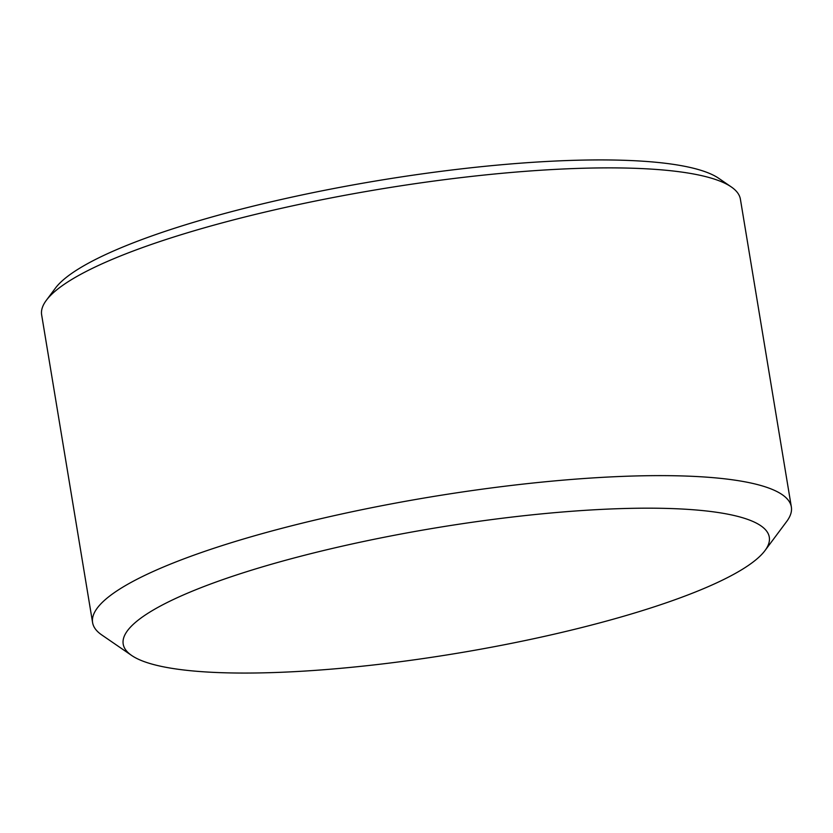 <?xml version="1.0" encoding="UTF-8"?>
<svg xmlns="http://www.w3.org/2000/svg" width="833" height="833" viewBox="0 0 833 833"><rect width="100%" height="100%" fill="white"/><g stroke="black" fill="none" stroke-linecap="round" stroke-linejoin="round"><path stroke-width="1.25" d="M764.954 550.623L786.654 521.531A354.129 68.785 170.6 0 0 791.35 506.953L740.402 199.202A354.129 68.785 170.6 0 0 731.259 186.915L718.796 178.356A343.009 66.63 170.6 0 0 460.212 168.995A343.009 66.63 170.6 0 0 120.483 248.005A343.009 66.63 170.6 0 0 55.384 288.176L46.346 300.296A354.129 68.785 170.6 0 0 41.65 314.884L92.598 622.636A354.129 68.785 170.6 0 0 101.741 634.923L131.656 655.467A327.442 63.6 170.6 0 0 378.505 664.401A327.442 63.6 170.6 0 0 702.813 588.973A327.442 63.6 170.6 0 0 764.954 550.623A327.442 63.6 170.6 0 0 575.228 511.014A327.442 63.6 170.6 0 0 189.685 592.263A327.442 63.6 170.6 0 0 131.656 655.467M731.259 186.915A354.129 68.785 170.6 0 0 464.293 177.242A354.129 68.785 170.6 0 0 113.548 258.813A354.129 68.785 170.6 0 0 46.346 300.296M791.35 506.953A354.129 68.785 170.6 0 0 548.885 481.432A354.129 68.785 170.6 0 0 164.497 566.565A354.129 68.785 170.6 0 0 92.598 622.636"/></g></svg>
